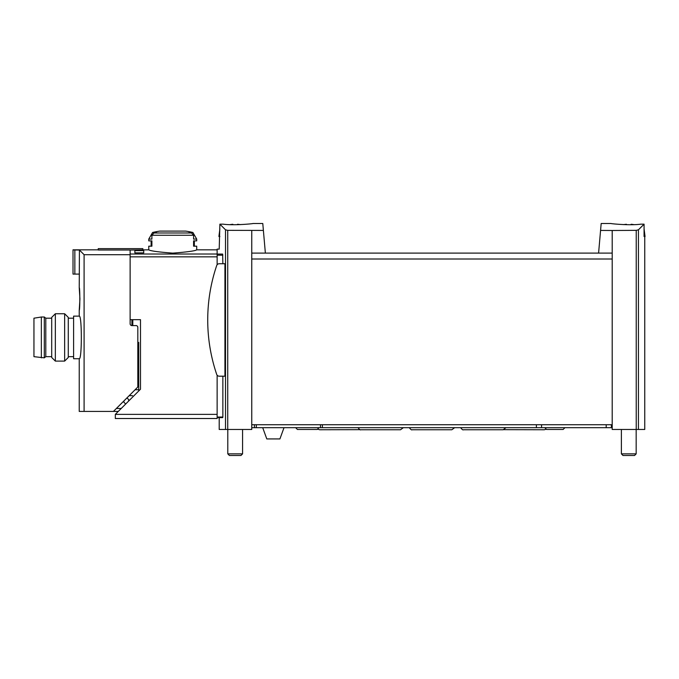 <?xml version="1.0" encoding="UTF-8"?>
<svg xmlns="http://www.w3.org/2000/svg" width="679" height="679" viewBox="0 0 679 679"><rect width="100%" height="100%" fill="white"/><g stroke="black" fill="none" stroke-linecap="round" stroke-linejoin="round"><path stroke-width="1.02" d="M600.576 230.427L612.203 230.495L612.203 253.089L598.589 253.089L601.178 223.493L611.015 223.493M612.203 230.495L636.231 230.351L636.231 429.468L644.753 429.468L644.753 236.513L644.074 236.513L644.074 224.172L638.438 229.808L636.231 230.351M640.789 224.163L644.074 224.172L640.789 224.163C630.384 225.666 610.243 223.714 611.015 223.493C610.243 223.714 630.341 225.666 640.789 224.163M222.856 263.741L222.661 254.073C218.078 247.496 218.078 247.496 222.661 254.073L217.136 254.073L217.136 249.125L219.207 249.125L219.886 224.172L223.17 224.163L219.886 224.172L225.513 229.808L227.728 230.351L263.384 230.427L265.37 253.089L251.756 253.089L251.756 429.468L219.207 429.468L219.207 417.627L217.136 417.627L217.136 418.51L115.328 418.51L115.328 414.368L217.136 414.368M252.936 223.493L262.781 223.493L263.384 230.427M223.17 224.163C233.576 225.666 253.717 223.714 252.936 223.493C253.717 223.714 233.618 225.666 223.17 224.163M217.136 254.022L130.13 254.022L130.13 250.05L148.769 249.83C150.22 250.916 158.215 252.019 172.755 253.131C187.277 252.019 195.263 250.916 196.715 249.83L217.136 249.83M134.866 252.885L134.866 250.627L134.866 252.885L143.744 252.885L143.744 250.627L143.744 252.885M134.866 250.627L143.744 250.627M217.136 256.84L130.13 256.84L130.13 319.673L140.502 319.673L140.502 389.194L115.328 414.368M224.936 263.741L224.936 376.191L219.215 376.191A2.665 2.665 0 0 1 216.694 374.384A169.572 169.572 0 0 1 216.694 265.548A2.665 2.665 0 0 1 219.215 263.741L224.936 263.741M222.856 376.191L222.856 417.033L222.712 417.627L222.856 417.033L217.136 417.033L217.136 417.627L222.712 417.627M217.136 375.198L217.136 417.033M217.136 254.073L217.136 264.742M192.887 232.473L196.715 239.093L193.583 239.093L193.583 235.265L191.52 232.973A87.99 87.99 0 0 0 189.042 232.473L192.887 232.473A88.779 88.779 0 0 0 185.673 231.098L159.811 231.098A88.779 88.779 0 0 0 152.597 232.473L156.442 232.473A87.99 87.99 0 0 0 153.963 232.973L151.901 235.265L151.901 239.093L148.769 239.093L148.769 240.867L151.901 240.867L151.901 246.188L148.769 246.188L148.769 249.83M196.715 249.83L196.715 246.188L193.583 246.188L193.583 240.867L196.715 240.867L196.715 239.093M251.756 230.495L251.756 253.089M612.203 253.089L612.203 429.468L636.231 429.468M598.589 253.089L265.37 253.089M612.203 424.731L251.756 424.731M131.904 319.673L131.904 325.589L136.046 325.589A1.774 1.774 0 0 1 137.82 327.363L137.82 386.292A1.774 1.774 0 0 1 137.302 387.548L113.435 411.415L84.094 411.415L84.094 254.701L79.426 250.033L79.231 287.709C80.003 287.047 80.003 310.872 79.231 310.201L79.944 298.955L79.231 287.709M193.583 246.188L194.347 246.188L194.347 240.867L193.583 240.867M151.901 246.188L151.137 246.188L151.137 240.867L151.901 240.867M633.83 224.63A27.992 27.992 0 0 0 631.114 224.274L631.114 224.715M644.074 236.513L645.05 236.513L644.074 228.823M626.437 224.707L626.437 224.274A27.992 27.992 0 0 0 623.729 224.63M636.172 429.468L636.172 453.869L621.378 453.869L621.378 429.468M636.172 453.869L634.542 455.507L623.008 455.507L621.378 453.869M240.23 224.63A27.992 27.992 0 0 0 237.523 224.274L237.523 224.707M219.886 228.823L218.91 236.513L219.886 236.513M232.846 224.715L232.846 224.274A27.992 27.992 0 0 0 230.122 224.63M242.581 429.468L242.581 453.869L227.788 453.869L227.788 429.468M242.581 453.869L240.952 455.507L229.417 455.507L227.788 453.869M611.38 424.731L611.38 427.685L612.203 427.685M251.756 427.685L611.38 427.685M284.009 427.685L279.918 438.931L266.796 438.931L262.705 427.685M79.231 358.733C82.032 359.989 82.032 314.861 79.231 316.125L73.604 316.125L73.604 358.733L79.231 358.733L79.231 411.415L84.094 411.415M138.711 390.994L138.711 342.403M121.252 408.452L116.398 408.452M118.29 411.415L113.435 411.415M131.904 325.589A1.774 1.774 0 0 1 130.13 323.815L130.13 254.701L84.094 254.701M123.918 400.933L123.918 402.24L125.691 404.013M130.13 254.701L130.13 250.008L98.226 250.008L98.226 248.65L142.853 248.65L142.853 250.05M79.426 250.033L74.843 249.974L74.843 274.095L73.009 274.095L73.009 249.83L98.226 249.83M74.843 249.974L73.009 249.88M74.843 274.095L79.426 274.095M126.965 397.886L128.645 399.575L128.645 401.051M129.18 395.67L132.498 395.67M68.282 317.382L68.282 357.468L64.649 361.101L64.649 313.757L68.282 317.382M55.339 361.101L51.706 357.468L51.706 317.382L55.339 313.757L55.339 361.101L64.649 361.101M41.351 317.008L33.95 318.196L33.95 356.662L44.305 357.85L44.305 317.008L41.351 317.008L41.351 357.85M44.305 317.008L45.79 318.196L45.79 356.662L44.305 357.85M225.513 229.808L225.513 429.468M222.856 255.194L217.136 255.194M191.52 232.973L153.963 232.973M193.583 235.265L151.901 235.265M227.728 230.351L227.728 429.468M612.203 259.005L251.756 259.005M638.438 229.808L638.438 429.468M132.795 319.673L132.795 325.589M254.413 424.731L254.413 427.685M256.322 424.731L256.322 427.685M320.454 424.731L320.454 427.685M322.372 424.731L322.372 427.685M536.385 424.731L536.385 427.685M541.57 424.731L541.57 427.685M606.194 424.731L606.194 427.685M135.096 389.746L138.711 389.746M137.82 348.319L138.711 348.319M152.597 232.473L148.769 239.093M319.02 427.685L317.246 429.468L297.419 429.468L295.645 427.685M564.911 427.685L563.137 429.468L546.561 429.468L544.787 427.685M409.318 427.685C410.727 429.51 411.661 430.197 412.119 429.756L451.841 429.756L454.641 427.685M460.634 427.685C462.043 429.51 462.976 430.197 463.434 429.756L503.156 429.756L505.957 427.685M358.003 427.685C359.412 429.51 360.345 430.197 360.804 429.756L400.525 429.756L403.326 427.685M318.052 429.272L319.665 429.756L360.099 429.671M503.86 429.671L544.295 429.756L545.848 429.315M68.282 356.662L73.604 356.662M68.282 318.196L73.604 318.196M79.231 310.201L79.231 316.125M55.339 313.757L64.649 313.757M45.79 356.662L51.706 356.662M45.79 318.196L51.706 318.196"/></g></svg>
